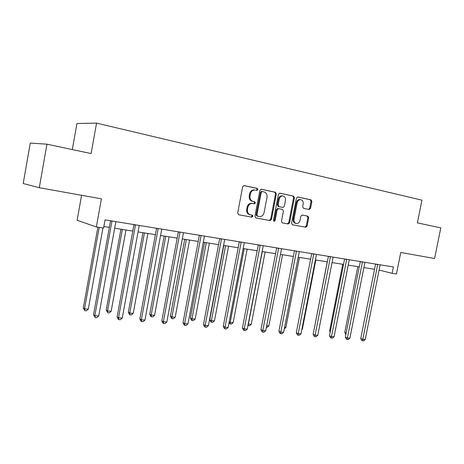 <?xml version="1.0" encoding="UTF-8"?>
<svg xmlns="http://www.w3.org/2000/svg" width="464" height="464" viewBox="0 0 464 464"><rect width="100%" height="100%" fill="white"/><g stroke="black" fill="none" stroke-linecap="round" stroke-linejoin="round"><path stroke-width="0.7" d="M257.955 189.579L257.294 188.384L244.116 185.583L242.649 186.789L237.678 213.034L238.653 214.728L251.813 217.181L252.857 216.334L252.196 215.168L250.508 214.849C248.176 214.124 247.155 212.338 247.445 209.484L247.857 207.315C248.617 204.595 250.195 203.313 252.596 203.458L254.376 203.806L255.403 202.971L254.742 201.788L253.06 201.451C250.728 200.697 249.713 198.888 250.003 196.028L250.415 193.859C251.152 191.18 252.7 189.904 255.067 190.02L256.946 190.414L257.955 189.579M256.418 190.304L257.178 189.469L256.517 188.28L243.815 185.577M238.508 214.687L251.047 217.03L252.097 216.183L251.523 215.041M253.767 203.69L254.637 202.838L253.97 201.66L253.06 201.451M39.283 187.711L23.2 183.529L30.282 143.074L46.951 144.176L39.283 187.711L101.419 198.841L96.355 226.937L103.582 228.068L105.067 219.861L393.402 266.962L392.126 273.313L396.442 273.986L400.757 252.468L434.582 258.523L440.8 227.859L417.374 222.882L421.944 200.175L96.558 123.117L76.943 123.494L72.309 149.565M309.163 209.502L310.538 208.359L311.878 201.434L311.037 199.827L297.76 197.003L296.403 198.163L291.578 223.167L292.448 224.767L305.724 227.244L307.098 226.084L308.717 217.744L307.87 216.154L302.221 215.041L300.852 216.201L300.04 220.371C299.431 222.569 298.19 223.607 296.316 223.486C294.518 222.917 293.747 221.49 293.996 219.205L297.169 202.768C297.76 200.616 298.967 199.584 300.8 199.671C302.65 200.228 303.456 201.678 303.207 204.021L302.679 206.747L303.531 208.359L309.163 209.502M46.951 144.176L91.106 153.561L96.558 123.117M276.364 193.923L275.454 192.253L261.284 189.237L259.852 190.426L254.922 216.276L255.861 217.941L270.031 220.586L271.486 219.391L276.364 193.923L275.57 193.813L274.665 192.142L260.983 189.231M279.867 193.192L293.538 196.104L294.408 197.739L289.577 222.79L288.161 223.967L282.338 222.882L281.445 221.264L283.411 211.039L282.524 209.403L278.591 208.626L277.17 209.803L275.117 220.51L274.102 221.345L273.47 220.203L278.423 194.358L279.728 193.175M252.764 215.609L252.631 216.294M81.594 195.292L77.123 220.284L96.355 226.937M379.082 270.06L392.126 273.313M103.861 226.513L109.359 227.383M114.643 228.218L132.785 231.084M138.017 231.913L155.376 234.656M160.556 235.474L177.173 238.096M182.294 238.908L198.215 241.425M203.284 242.225L218.538 244.638M223.555 245.427L238.189 247.741M243.153 248.524L257.189 250.746M262.102 251.523L275.575 253.651M280.436 254.417L293.381 256.464M298.19 257.224L310.625 259.19M315.387 259.939L327.335 261.829M332.05 262.578L343.54 264.393M348.209 265.13L359.264 266.875M363.88 267.606L374.518 269.288M254.922 190.002L254.289 189.915C251.929 189.793 250.386 191.069 249.649 193.743L250.415 193.859M252.288 201.324C249.963 200.57 248.948 198.766 249.238 195.912L249.649 193.743M252.486 203.441L251.83 203.325C249.429 203.18 247.851 204.467 247.097 207.182L247.857 207.315M250.508 214.849L249.748 214.704C247.416 213.974 246.396 212.187 246.686 209.345L247.097 207.182M255.722 217.9L269.248 220.423L270.698 219.234L275.57 193.813M262.282 191.539L261.244 192.369L256.928 215.023L257.584 216.183L259.341 216.52C261.731 216.682 263.308 215.4 264.062 212.686L267.009 197.287C267.305 194.474 266.313 192.682 264.033 191.91L262.282 191.539M262.183 191.528L261.47 191.423L260.466 192.258L261.244 192.369M257.584 216.183L256.812 216.033L256.157 214.873L260.466 192.258M279.531 193.181L293.538 196.104M282.199 222.842L287.361 223.805L288.776 222.633L293.596 197.623L292.726 195.988M278.562 208.62L277.797 208.487L276.376 209.664L274.328 220.354L275.117 220.51M273.725 221.142L274.328 220.354M285.459 200.413C285.702 198.024 284.867 196.545 282.947 195.976C281.062 195.883 279.821 196.933 279.224 199.12L278.093 205.013L278.992 206.654L282.924 207.443L284.333 206.271L285.459 200.413M282.947 195.976L282.147 195.86C280.268 195.773 279.026 196.817 278.423 198.998L279.224 199.12M282.164 207.315L278.197 206.521L277.298 204.879L278.423 198.998M300.8 199.671L299.982 199.555C298.155 199.468 296.948 200.494 296.357 202.646L297.169 202.768M296.316 223.486L295.504 223.329C293.712 222.761 292.941 221.334 293.184 219.054L296.357 202.646M292.308 224.733L304.906 227.082L306.281 225.922L307.893 217.593L307.052 216.009L302.064 215.023M308.583 209.386L309.708 208.226L311.054 201.318L310.213 199.711L297.476 197.003M97.875 227.174L83.288 308.021L84.529 308.844L88.27 309.186L102.95 227.969M99.232 227.383L84.529 308.844L84.918 310.683L83.288 308.021M88.27 309.186L86.414 310.816L84.918 310.683M111.969 221.253L110.548 220.812L93.519 314.789L94.853 315.677L111.998 220.997M98.71 316.013L96.779 317.701L95.236 317.567L94.853 315.677L98.71 316.013L115.861 221.624M95.236 317.567L93.519 314.789M120.936 229.21L106.21 310.161L107.526 310.979L111.14 311.315L125.959 230.005M122.374 229.436L107.526 310.979L107.863 312.782L106.21 310.161M111.14 311.315L109.307 312.91L107.863 312.782M142.935 232.684L128.342 312.231L129.74 313.038L133.226 313.362L147.906 233.473M144.437 232.928L129.74 313.038L130.013 314.807L129.456 314.482L128.342 312.231M133.226 313.362L131.411 314.934L130.013 314.807M135.471 225.086L133.963 224.634L117.108 316.889L118.523 317.765L135.5 224.831M122.241 318.095L120.327 319.748L118.842 319.621L118.523 317.765L122.241 318.095L139.223 225.44M118.842 319.621L118.274 319.267L117.108 316.889M158.125 228.781L156.542 228.323L139.85 318.913L141.352 319.783L158.154 228.537M144.93 320.096L143.04 321.72L141.607 321.598L141.352 319.783L144.93 320.096L161.745 229.123M141.607 321.598L141.01 321.245L139.85 318.913M164.181 236.043L149.727 314.227L151.194 315.033L154.564 315.346L169.105 236.826M165.752 236.292L151.194 315.033L151.415 316.767L150.829 316.442L149.727 314.227M154.564 315.346L152.766 316.889L151.415 316.767M179.98 232.348L178.327 231.878L161.803 320.862L163.369 321.726L180.009 232.104M166.825 322.033L164.958 323.623L163.577 323.507L163.369 321.726L166.825 322.033L183.471 232.673M163.577 323.507L162.945 323.159L161.803 320.862M184.718 239.291L170.404 316.158L171.929 316.958L175.189 317.26L189.59 240.062M186.354 239.552L171.929 316.958L172.109 318.658L171.494 318.333L170.404 316.158M175.189 317.26L173.408 318.774L172.109 318.658M201.074 235.787L199.358 235.312L182.996 322.747L184.631 323.605L201.103 235.55M187.972 323.901L186.116 325.467L184.782 325.351L184.631 323.605L187.972 323.901L204.45 236.095M184.782 325.351L184.127 325.003L182.996 322.747M204.583 242.428L190.402 318.026L191.992 318.82L195.141 319.11L209.409 243.194M206.277 242.695L191.992 318.82L192.119 320.485L191.487 320.166L190.402 318.026M195.141 319.11L193.378 320.601L192.119 320.485M221.45 239.111L219.675 238.629L203.476 324.568L205.169 325.421L221.479 238.879M208.4 325.705L206.561 327.242L205.274 327.132L205.169 325.421L208.4 325.705L224.709 239.407M205.274 327.132L204.595 326.784L203.476 324.568M223.805 245.468L209.763 319.835L211.398 320.624L214.455 320.908L228.584 246.222M225.55 245.746L211.398 320.624L211.485 322.26L210.83 321.941L209.763 319.835M214.455 320.908L212.709 322.37L211.485 322.26M241.141 242.324L239.308 241.837L223.271 326.331L225.023 327.172L241.17 242.092M228.143 327.451L226.328 328.959L225.081 328.848L225.023 327.172L228.143 327.451L244.296 242.602M225.081 328.848L224.379 328.512L223.271 326.331M244.209 248.692L230.196 322.37L233.154 322.642L247.144 249.156M229.199 321.906L230.196 322.37L230.243 323.976L229.054 322.66M233.154 322.642L231.42 324.081L230.243 323.976M260.182 245.427L258.297 244.94L242.423 328.031L244.226 328.866L260.211 245.207M247.242 329.133L245.444 330.623L244.238 330.513L244.226 328.866L247.242 329.133L263.233 245.7M244.238 330.513L243.519 330.177L242.423 328.031M262.282 251.552L248.402 324.058L251.268 324.324L265.13 251.998M248.228 323.982L248.408 325.635L247.95 325.432M251.268 324.324L249.551 325.74L248.408 325.635M278.603 248.437L276.677 247.938L260.954 329.678L262.804 330.507L278.632 248.217M265.727 330.768L263.952 332.23L262.781 332.125L262.804 330.507L265.727 330.768L281.555 248.692M262.781 332.125L262.038 331.795L260.954 329.678M266.696 325.757L268.824 325.954L282.553 254.753M268.824 325.954L267.131 327.352L266.4 327.282M296.438 251.343L294.466 250.844L278.899 331.279L280.795 332.096L296.461 251.128M283.626 332.352L281.868 333.784L280.732 333.686L280.795 332.096L283.626 332.352L299.297 251.592M280.732 333.686L279.978 333.355L278.899 331.279M284.583 327.416L285.853 327.538L299.448 257.421M285.853 327.538L284.316 328.79M313.71 254.162L311.698 253.657L296.287 332.821L298.224 333.639L313.734 253.947M300.968 333.883L299.222 335.292L298.126 335.199L298.224 333.639L300.968 333.883L316.483 254.394M298.126 335.199L297.354 334.869L296.287 332.821M301.913 329.028L302.371 329.069L315.839 260.014M302.371 329.069L301.815 329.521M330.443 256.894L328.402 256.389L313.142 334.324L315.114 335.13L330.472 256.685M317.77 335.368L316.048 336.754L314.986 336.661L315.114 335.13L317.77 335.368L333.135 257.114M314.986 336.661L314.198 336.336L313.142 334.324M327.248 261.818L314.064 329.602M346.672 259.538L344.595 259.034L329.486 335.774L331.487 336.58L346.701 259.335M334.068 336.806L332.363 338.175L331.331 338.082L331.487 336.58L334.068 336.806L349.282 259.753M331.331 338.082L330.53 337.763L329.486 335.774M342.739 264.265L329.597 331.023L330.362 331.325M330.194 332.166L329.597 331.023M362.413 262.108L360.308 261.597L345.344 337.183L347.379 337.983L362.436 261.905M349.879 338.204L348.191 339.549L347.188 339.462L347.379 337.983L349.879 338.204L364.942 262.311M347.188 339.462L346.376 339.143L345.344 337.183M357.785 266.643L344.764 332.444L346.173 332.984M345.9 334.37L344.764 332.444M377.684 264.602L375.556 264.086L360.737 338.552L362.796 339.341L377.713 264.399M365.226 339.555L363.556 340.883L362.581 340.802L362.796 339.341L365.226 339.555L380.144 264.793M362.581 340.802L361.758 340.483L360.737 338.552M256.517 188.28L257.294 188.384M253.97 201.66L254.742 201.788M249.238 195.912L250.003 196.028M246.686 209.345L247.445 209.484M251.047 217.03L251.813 217.181M270.698 219.234L271.486 219.391M269.248 220.423L270.031 220.586M274.665 192.142L275.454 192.253M256.157 214.873L256.928 215.023M293.596 197.623L294.408 197.739M288.776 222.633L289.577 222.79M287.361 223.805L288.161 223.967M276.376 209.664L277.17 209.803M277.298 204.879L278.093 205.013M278.197 206.521L278.992 206.654M282.1 207.304L282.901 207.437M293.184 219.054L293.996 219.205M307.052 216.009L307.87 216.154M307.893 217.593L308.717 217.744M306.281 225.922L307.098 226.084M304.906 227.082L305.724 227.244M310.213 199.711L311.037 199.827M311.054 201.318L311.878 201.434M309.708 208.226L310.538 208.359M251.83 203.325L252.596 203.458M261.47 191.423L262.247 191.533M277.797 208.487L278.591 208.626M282.124 207.309L282.924 207.443"/></g></svg>
